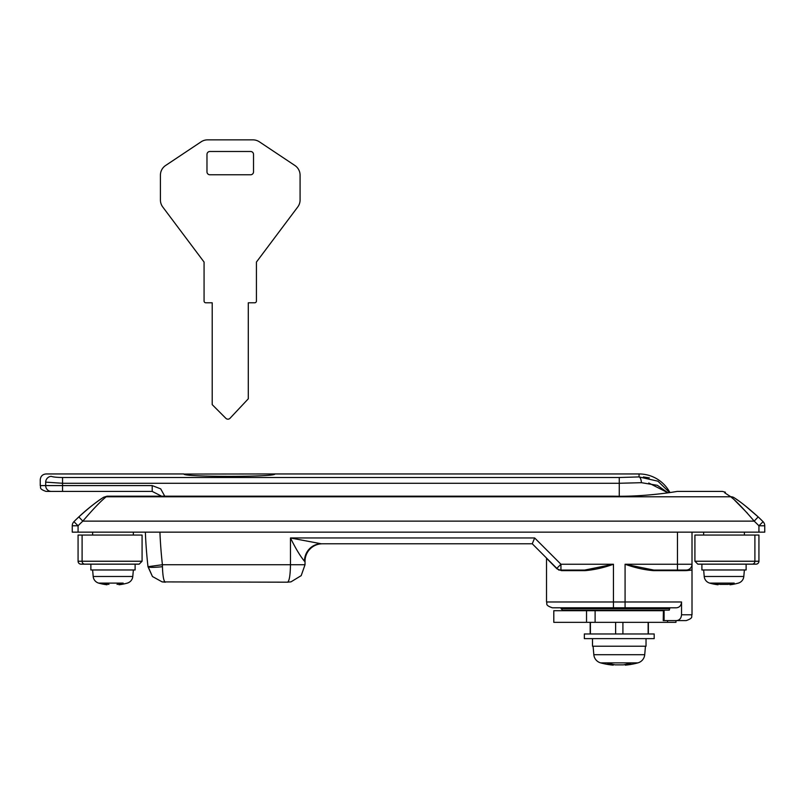 <?xml version="1.0" encoding="UTF-8"?>
<svg xmlns="http://www.w3.org/2000/svg" width="805" height="805" viewBox="0 0 805 805"><rect width="100%" height="100%" fill="white"/><g stroke="black" fill="none" stroke-linecap="round" stroke-linejoin="round"><path stroke-width="1.21" d="M648.75 483L667.989 492.811L657.343 485.314L641.414 482.688L619.266 483.272L62.559 483.272L62.559 485.586L152.205 485.586L160.698 488.866L164.743 496.192M161.614 496.192L152.205 491.412L51.309 491.412L62.559 491.412L62.559 485.586L45.684 485.586L45.684 482.135A5.816 5.585 -66 0 1 51.309 476.359C53.039 477.043 56.793 477.425 62.559 477.506L619.266 477.506L639.049 476.922L657.937 481.189L669.659 492.58M62.559 477.506L62.559 483.272L45.684 482.135C38.449 478.995 38.449 478.995 45.684 482.135M51.309 491.412L46.066 491.412L51.309 491.412A5.816 5.625 90 0 1 45.684 485.586L40.25 485.586L40.25 479.77C40.592 476.238 42.534 474.296 46.066 473.954L183.983 473.954C181.155 477.164 277.514 477.174 274.767 473.954L184.858 474.065M641.414 482.688A5.816 2.355 -93.3 0 0 639.049 476.922L639.049 473.954A34.917 34.917 0 0 1 669.921 492.539M51.309 476.359C44.325 473.159 44.325 473.159 51.309 476.359M649.353 477.868L643.396 476.963M615.624 633.978L615.624 622.346M590.397 622.346L590.397 633.978M648.367 633.978L648.367 622.346M648.136 633.978L648.136 622.346M622.909 622.346L622.909 633.978M718.06 584.762L718.06 583.897A52.305 37.654 -90 0 0 719.982 584.39A52.305 37.614 -90 0 1 717.275 583.655L713.824 583.655A52.305 36.346 90 0 0 716.43 584.39L718.06 584.762A52.375 52.375 0 0 1 709.688 583.102L734.21 583.102M713.824 583.102L709.688 583.102A7.567 7.567 0 0 1 704.214 576.481L703.651 569.97M729.974 584.762L731.604 584.39A52.305 36.306 -90 0 0 734.21 583.655L730.749 583.655A52.305 37.614 90 0 1 728.062 584.39L719.972 584.39L728.062 584.39A52.305 37.614 90 0 0 729.974 583.897L729.974 584.762A52.375 52.375 0 0 0 738.346 583.102A7.567 7.567 0 0 0 743.81 576.481L744.384 569.97M701.9 564.154L701.9 569.97L746.124 569.97L746.124 564.154L752.212 564.154L697.824 564.154L746.124 564.154M82.1 535.053L142.083 535.053L142.083 561.236L139.174 564.154L84.787 564.154L139.174 564.154L142.083 561.236L82.1 561.236L82.1 535.053L78.075 535.053L78.075 561.236L82.1 561.236A2.908 2.687 -90 0 0 84.787 564.154L80.983 564.154A2.908 2.908 0 0 1 78.075 561.236M607.604 662.867L600.611 662.867A69.834 69.834 0 0 0 613.259 665.141L611.629 664.87L613.259 665.141L613.259 664.487A69.783 50.202 -90 0 0 615.221 664.87L623.312 664.87A69.783 50.202 90 0 0 625.274 664.487L625.274 665.141A69.834 69.834 0 0 0 637.922 662.867L630.929 662.867M625.274 665.141L626.914 664.87L625.274 665.141M615.221 664.87A69.783 50.202 -90 0 1 611.065 663.934L607.604 663.934A69.783 48.471 90 0 0 611.629 664.87L611.629 664.085M626.914 664.085L626.914 664.87A69.783 48.471 -90 0 0 630.929 663.934L627.467 663.934A69.783 50.202 90 0 1 623.312 664.87M593.084 646.204L593.828 654.707A9.308 9.308 0 0 0 600.611 662.867L637.922 662.867A9.308 9.308 0 0 0 644.714 654.707L645.459 646.204M592.5 638.637L592.5 646.204L646.033 646.204L646.033 638.637M584.35 638.637L654.183 638.637L654.183 633.978L584.35 633.978L584.35 638.637M675.969 620.595L675.969 622.346L553.8 622.346L553.8 610.703L586.533 610.703L586.533 622.346M663.219 610.703L586.533 610.703M595.116 610.703L595.116 622.346M107.035 584.762L107.035 583.897A52.305 37.654 -90 0 0 108.957 584.39L108.947 584.39A52.305 37.614 -90 0 1 106.25 583.655L102.799 583.655A52.305 36.346 90 0 0 105.405 584.39L107.035 584.762A52.375 52.375 0 0 1 98.663 583.102L123.185 583.102M102.799 583.102L98.663 583.102A7.567 7.567 0 0 1 93.189 576.481L92.625 569.97M118.949 584.762L120.579 584.39A52.305 36.306 -90 0 0 123.185 583.655L119.734 583.655A52.305 37.614 90 0 1 117.037 584.39A52.305 37.614 90 0 0 118.949 583.897L118.949 584.762A52.375 52.375 0 0 0 127.321 583.102A7.567 7.567 0 0 0 132.785 576.481L133.358 569.97M90.874 564.154L90.874 569.97L135.109 569.97L135.109 564.154M663.431 610.12L663.219 620.595L676.492 620.595C679.551 620.253 681.231 618.321 681.533 614.779L681.533 601.979C681.241 605.511 679.551 607.443 676.492 607.795L625.083 607.795L669.669 607.795L669.669 608.61A1.509 1.308 -90 0 1 668.351 610.12L669.317 610.12M677.458 532.145L677.458 564.245L625.083 564.245L653.781 570.061L653.529 570.644C644.272 569.87 634.783 567.736 625.083 564.245L625.083 607.795L552.351 607.795C544.391 605.028 547.642 603.7 546.525 601.979L681.533 601.979M664.095 620.595L664.095 610.12L659.708 610.12L659.708 610.703M578.825 610.703L578.825 610.12L562.584 610.12L668.351 610.12M653.781 570.061L686.192 570.061L677.458 570.061L677.458 564.245L692.008 564.245L692.008 532.145L692.008 564.245A5.816 5.816 0 0 1 686.766 570.031L692.008 570.061L686.403 570.604M681.533 614.779L692.008 614.779C690.891 616.499 694.141 617.827 686.192 620.595L676.492 620.595M686.293 570.614A0.584 0.533 -95.7 0 1 686.766 570.031A5.816 5.816 0 0 1 686.192 570.061A5.816 5.816 0 0 0 692.008 564.245L692.008 569.588M686.766 570.031A5.816 5.816 0 0 1 686.192 570.061A0.584 0.523 -90 0 0 685.659 570.644L653.529 570.644M585.004 570.644L584.752 570.061L613.45 564.245C603.75 567.736 594.271 569.87 585.004 570.644L561.397 570.644L556.909 568.773L546.525 558.298L546.525 601.979M584.752 570.061L560.944 570.061A5.816 5.816 0 0 1 556.829 568.36L559.032 570.182M304.471 561.236C300.205 556.084 295.546 548.326 290.474 537.961L321.276 543.778L532.256 543.778L321.276 543.778A17.458 16.794 90 0 0 304.471 561.236L305.025 561.236L305.025 564.728L301.201 575.635L290.977 581.854L287.566 582.186L162.167 581.904L152.447 576.511L147.949 566.348A474.276 474.276 0 0 1 145.363 532.145M162.439 566.69C162.761 576.179 163.727 581.351 165.337 582.186L162.167 581.904L152.447 576.511L147.989 566.69A14.55 1.62 -6.4 0 0 162.439 566.69L162.409 564.728L290.474 564.728C290.293 575.263 289.327 581.079 287.566 582.186L287.647 582.186M147.989 566.69L162.409 564.728A459.725 459.725 0 0 1 159.923 532.145M290.977 581.854L301.201 575.635L305.025 564.728L290.474 564.728L290.474 537.961L534.661 537.961L532.256 543.778L556.829 568.36L560.944 564.245L613.45 564.245L613.45 607.795M764.75 532.145L758.934 532.145L758.934 525.776A180.401 180.401 0 0 0 754.184 521.137L758.179 516.911A186.217 186.217 0 0 1 763.08 521.69A5.816 5.816 0 0 1 764.75 525.776L764.75 532.145M78.075 532.145L72.259 532.145L72.259 525.776L78.075 525.776L78.075 532.145L758.934 532.145M561.397 570.644L561.367 570.061M305.025 561.236A17.458 17.458 0 0 1 322.483 543.778L321.276 543.778M133.358 535.053L133.358 532.145M92.625 535.053L92.625 532.145M703.651 535.053L703.651 532.145M744.384 535.053L744.384 532.145M101.45 498.687L102.939 497.681A186.217 186.217 0 0 0 78.83 516.911C88.852 507.875 96.892 501.475 102.939 497.681A5.816 5.544 56.2 0 1 106.18 496.786L107.065 496.192L103.593 497.249L107.065 496.192L613.47 496.192C646.355 496.997 678.112 491.271 677.166 491.412L722.437 491.412L725.406 492.227M73.929 521.69A5.816 5.816 0 0 0 72.259 525.776A5.816 5.816 0 0 1 73.929 521.69A186.217 186.217 0 0 1 78.83 516.911L82.814 521.137A180.401 180.401 0 0 0 78.075 525.776L73.929 521.69M724.711 492.801L730.829 496.786L106.18 496.786C100.846 501.052 93.058 509.163 82.814 521.137L754.184 521.137C743.991 509.213 736.203 501.092 730.829 496.786C719.781 489.641 719.781 489.641 730.829 496.786A5.816 5.544 -56.2 0 1 734.059 497.681C722.659 490.426 722.659 490.426 734.059 497.681C740.107 501.465 748.147 507.875 758.179 516.911M730.96 496.906L732.389 498.174M734.774 500.348L747.422 513.218M102.939 497.681L103.593 497.249M758.079 516.81L744.736 505.389M738.366 500.65L735.941 498.959M300.084 175.178A11.642 11.642 0 0 0 294.902 165.498L259.371 141.811A11.642 11.642 0 0 0 252.911 139.859L207.589 139.859A11.642 11.642 0 0 0 201.129 141.811L165.599 165.498A11.642 11.642 0 0 0 160.416 175.178L160.416 199.982A11.642 11.642 0 0 0 162.741 206.966L204.068 262.058L204.068 301.05A1.741 1.741 0 0 0 205.808 302.791L212.208 302.791L212.208 404.633L225.863 418.328A2.908 2.908 0 0 0 230.039 418.258L248.292 398.807L248.292 302.791L254.692 302.791A1.741 1.741 0 0 0 256.433 301.05L256.433 262.058L297.749 206.966A11.642 11.642 0 0 0 300.084 199.982L300.084 175.178M253.525 171.857L253.525 154.399A2.908 2.908 0 0 0 250.617 151.491L209.884 151.491A2.908 2.908 0 0 0 206.976 154.399L206.976 171.857A2.908 2.908 0 0 0 209.884 174.766L250.617 174.766A2.908 2.908 0 0 0 253.525 171.857M756.026 564.154L752.212 564.154L756.026 564.154A2.908 2.908 0 0 0 758.934 561.236L758.934 535.053L694.916 535.053L694.916 561.236L697.824 564.154M619.266 496.242L619.266 477.506M152.205 485.586L152.205 491.412M716.43 583.655L716.43 584.39M731.604 583.655L731.604 584.39M704.214 576.481L743.81 576.481M593.828 654.707L644.714 654.707M105.405 583.655L105.405 584.39M120.579 583.655L120.579 584.39M93.189 576.481L132.785 576.481M561.075 607.795L561.075 608.61L669.669 608.61M534.661 537.961L560.944 564.245L560.944 570.061M692.008 564.245A5.816 5.816 0 0 1 686.192 570.061M763.08 521.69L758.934 525.776L764.75 525.776M694.916 561.236L758.934 561.236M754.899 535.053L754.899 561.236A2.908 2.687 -90 0 1 752.212 564.154M274.767 473.954L639.049 473.954M40.25 485.586C41.367 487.317 38.117 488.645 46.066 491.412M590.176 633.978L590.176 622.346M667.566 620.595L667.566 622.346M561.075 608.61L562.584 610.12M692.008 570.061L692.008 614.779M162.167 581.904L165.337 582.186L162.167 581.904"/></g></svg>
